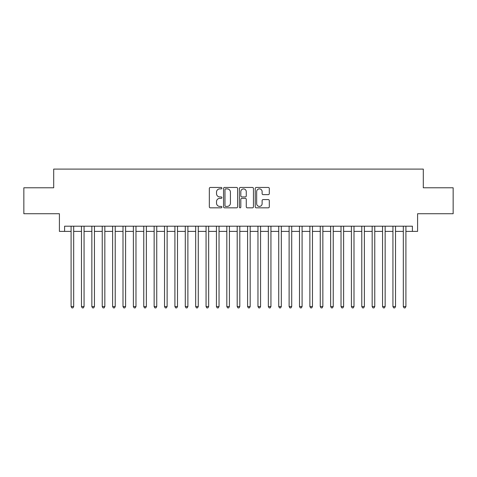<?xml version="1.0" encoding="UTF-8"?>
<svg xmlns="http://www.w3.org/2000/svg" width="477" height="477" viewBox="0 0 477 477"><rect width="100%" height="100%" fill="white"/><g stroke="black" fill="none" stroke-linecap="round" stroke-linejoin="round"><path stroke-width="0.72" d="M221.888 188.171A0.715 0.715 0 0 0 221.173 187.455L210.351 187.455A1.02 1.02 0 0 0 209.331 188.475L209.331 206.815A1.02 1.02 0 0 0 210.351 207.835L221.173 207.835A0.715 0.715 0 0 0 221.888 207.125A0.715 0.715 0 0 0 221.173 206.41L219.772 206.41A3.261 3.261 0 0 1 216.516 203.148L216.516 201.622A3.261 3.261 0 0 1 219.772 198.36L221.173 198.36A0.715 0.715 0 0 0 221.888 197.645A0.715 0.715 0 0 0 221.173 196.935L219.772 196.935A3.261 3.261 0 0 1 216.516 193.674L216.516 192.142A3.261 3.261 0 0 1 219.772 188.88L221.173 188.88A0.715 0.715 0 0 0 221.888 188.171M268.283 194.64A1.02 1.02 0 0 0 269.302 193.62L269.302 188.475A1.02 1.02 0 0 0 268.283 187.455L256.256 187.455A1.02 1.02 0 0 0 255.237 188.475L255.237 206.815A1.02 1.02 0 0 0 256.256 207.835L268.283 207.835A1.02 1.02 0 0 0 269.302 206.815L269.302 200.602A1.02 1.02 0 0 0 268.283 199.583L263.137 199.583A1.02 1.02 0 0 0 262.117 200.602L262.117 203.685A2.725 2.725 0 0 1 259.393 206.41A2.725 2.725 0 0 1 256.668 203.685L256.668 191.611A2.725 2.725 0 0 1 259.393 188.88A2.725 2.725 0 0 1 262.117 191.611L262.117 193.62A1.02 1.02 0 0 0 263.137 194.64L268.283 194.64M64.598 231.387L64.598 226.199L412.402 226.199L412.402 231.387L417.59 231.387L417.59 213.738L453.15 213.738L453.15 187.783L423.302 187.783L423.302 169.096L53.698 169.096L53.698 187.783L23.85 187.783L23.85 213.738L59.41 213.738L59.41 231.387L71.091 231.387M237.606 188.475A1.02 1.02 0 0 0 236.592 187.455L224.566 187.455A1.02 1.02 0 0 0 223.546 188.475L223.546 206.815A1.02 1.02 0 0 0 224.566 207.835L236.592 207.835A1.02 1.02 0 0 0 237.606 206.815L237.606 188.475M240.408 187.455L252.434 187.455A1.02 1.02 0 0 1 253.454 188.475L253.454 206.815A1.02 1.02 0 0 1 252.434 207.835L247.289 207.835A1.02 1.02 0 0 1 246.269 206.815L246.269 199.38A1.02 1.02 0 0 0 245.25 198.36L241.839 198.36A1.02 1.02 0 0 0 240.819 199.38L240.819 207.125A0.715 0.715 0 0 1 240.104 207.835A0.715 0.715 0 0 1 239.394 207.125L239.394 188.475A1.02 1.02 0 0 1 240.408 187.455M73.685 231.387L81.472 231.387M84.065 231.387L91.852 231.387M94.446 231.387L102.233 231.387M104.833 231.387L112.62 231.387M115.213 231.387L123 231.387M125.594 231.387L133.381 231.387M135.975 231.387L143.762 231.387M146.361 231.387L154.143 231.387M156.742 231.387L164.529 231.387M167.123 231.387L174.91 231.387M177.504 231.387L185.291 231.387M187.884 231.387L195.671 231.387M198.271 231.387L206.058 231.387M208.652 231.387L216.439 231.387M219.032 231.387L226.819 231.387M229.413 231.387L237.2 231.387M239.8 231.387L247.587 231.387M250.181 231.387L257.968 231.387M260.561 231.387L268.348 231.387M270.942 231.387L278.729 231.387M281.329 231.387L289.116 231.387M291.709 231.387L299.496 231.387M302.09 231.387L309.877 231.387M312.471 231.387L320.258 231.387M322.857 231.387L330.639 231.387M333.238 231.387L341.025 231.387M343.619 231.387L351.406 231.387M354 231.387L361.787 231.387M364.38 231.387L372.167 231.387M374.767 231.387L382.554 231.387M385.148 231.387L392.935 231.387M395.528 231.387L403.315 231.387M405.909 231.387L412.402 231.387M225.687 188.88A0.715 0.715 0 0 0 224.971 189.596L224.971 205.694A0.715 0.715 0 0 0 225.687 206.41L227.165 206.41A3.261 3.261 0 0 0 230.427 203.148L230.427 192.142A3.261 3.261 0 0 0 227.165 188.88L225.687 188.88M246.269 191.659A2.725 2.725 0 0 0 243.544 188.934A2.725 2.725 0 0 0 240.819 191.659L240.819 195.916A1.02 1.02 0 0 0 241.839 196.935L245.25 196.935A1.02 1.02 0 0 0 246.269 195.916L246.269 191.659M73.685 226.199L73.685 306.556L71.091 306.556L71.091 226.199M73.685 306.556L72.903 307.903L71.866 307.903L71.091 306.556M84.065 226.199L84.065 306.556L81.472 306.556L81.472 226.199M84.065 306.556L83.29 307.903L82.247 307.903L81.472 306.556M94.446 226.199L94.446 306.556L91.852 306.556L91.852 226.199M94.446 306.556L93.671 307.903L92.633 307.903L91.852 306.556M104.833 226.199L104.833 306.556L102.233 306.556L102.233 226.199M104.833 306.556L104.052 307.903L103.014 307.903L102.233 306.556M115.213 226.199L115.213 306.556L112.62 306.556L112.62 226.199M115.213 306.556L114.432 307.903L113.395 307.903L112.62 306.556M125.594 226.199L125.594 306.556L123 306.556L123 226.199M125.594 306.556L124.813 307.903L123.776 307.903L123 306.556M135.975 226.199L135.975 306.556L133.381 306.556L133.381 226.199M135.975 306.556L135.2 307.903L134.162 307.903L133.381 306.556M146.361 226.199L146.361 306.556L143.762 306.556L143.762 226.199M146.361 306.556L145.58 307.903L144.543 307.903L143.762 306.556M156.742 226.199L156.742 306.556L154.143 306.556L154.143 226.199M156.742 306.556L155.961 307.903L154.924 307.903L154.143 306.556M167.123 226.199L167.123 306.556L164.529 306.556L164.529 226.199M167.123 306.556L166.342 307.903L165.304 307.903L164.529 306.556M177.504 226.199L177.504 306.556L174.91 306.556L174.91 226.199M177.504 306.556L176.728 307.903L175.691 307.903L174.91 306.556M187.884 226.199L187.884 306.556L185.291 306.556L185.291 226.199M187.884 306.556L187.109 307.903L186.072 307.903L185.291 306.556M198.271 226.199L198.271 306.556L195.671 306.556L195.671 226.199M198.271 306.556L197.49 307.903L196.452 307.903L195.671 306.556M208.652 226.199L208.652 306.556L206.058 306.556L206.058 226.199M208.652 306.556L207.871 307.903L206.833 307.903L206.058 306.556M219.032 226.199L219.032 306.556L216.439 306.556L216.439 226.199M219.032 306.556L218.257 307.903L217.214 307.903L216.439 306.556M229.413 226.199L229.413 306.556L226.819 306.556L226.819 226.199M229.413 306.556L228.638 307.903L227.601 307.903L226.819 306.556M239.8 226.199L239.8 306.556L237.2 306.556L237.2 226.199M239.8 306.556L239.019 307.903L237.981 307.903L237.2 306.556M250.181 226.199L250.181 306.556L247.587 306.556L247.587 226.199M250.181 306.556L249.399 307.903L248.362 307.903L247.587 306.556M260.561 226.199L260.561 306.556L257.968 306.556L257.968 226.199M260.561 306.556L259.786 307.903L258.743 307.903L257.968 306.556M270.942 226.199L270.942 306.556L268.348 306.556L268.348 226.199M270.942 306.556L270.167 307.903L269.129 307.903L268.348 306.556M281.329 226.199L281.329 306.556L278.729 306.556L278.729 226.199M281.329 306.556L280.548 307.903L279.51 307.903L278.729 306.556M291.709 226.199L291.709 306.556L289.116 306.556L289.116 226.199M291.709 306.556L290.928 307.903L289.891 307.903L289.116 306.556M302.09 226.199L302.09 306.556L299.496 306.556L299.496 226.199M302.09 306.556L301.309 307.903L300.272 307.903L299.496 306.556M312.471 226.199L312.471 306.556L309.877 306.556L309.877 226.199M312.471 306.556L311.696 307.903L310.658 307.903L309.877 306.556M322.857 226.199L322.857 306.556L320.258 306.556L320.258 226.199M322.857 306.556L322.076 307.903L321.039 307.903L320.258 306.556M333.238 226.199L333.238 306.556L330.639 306.556L330.639 226.199M333.238 306.556L332.457 307.903L331.42 307.903L330.639 306.556M343.619 226.199L343.619 306.556L341.025 306.556L341.025 226.199M343.619 306.556L342.838 307.903L341.8 307.903L341.025 306.556M354 226.199L354 306.556L351.406 306.556L351.406 226.199M354 306.556L353.224 307.903L352.187 307.903L351.406 306.556M364.38 226.199L364.38 306.556L361.787 306.556L361.787 226.199M364.38 306.556L363.605 307.903L362.568 307.903L361.787 306.556M374.767 226.199L374.767 306.556L372.167 306.556L372.167 226.199M374.767 306.556L373.986 307.903L372.948 307.903L372.167 306.556M385.148 226.199L385.148 306.556L382.554 306.556L382.554 226.199M385.148 306.556L384.367 307.903L383.329 307.903L382.554 306.556M395.528 226.199L395.528 306.556L392.935 306.556L392.935 226.199M395.528 306.556L394.753 307.903L393.71 307.903L392.935 306.556M405.909 226.199L405.909 306.556L403.315 306.556L403.315 226.199M405.909 306.556L405.134 307.903L404.097 307.903L403.315 306.556"/></g></svg>
